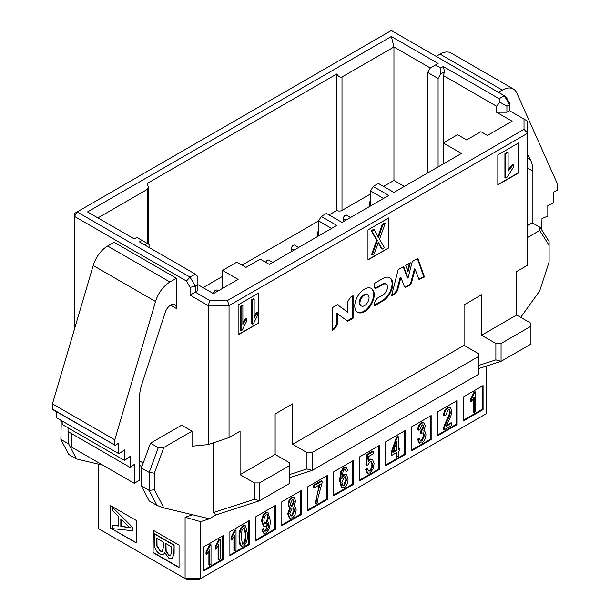 <?xml version="1.0" encoding="UTF-8"?>
<svg xmlns="http://www.w3.org/2000/svg" width="610" height="610" viewBox="0 0 610 610"><rect width="100%" height="100%" fill="white"/><g stroke="black" fill="none" stroke-linecap="round" stroke-linejoin="round"><path stroke-width="0.91" d="M170.609 305.175L176.45 308.553A8.265 4.773 -60 0 0 174.742 304.771A8.265 4.773 -60 0 0 165.302 312.152L141.84 384.323A36.73 21.205 120 0 0 139.446 398.284L139.446 480.299L134.253 483.303L71.927 447.313L71.927 433.824M52.445 409.081L114.772 445.064L114.772 439.818L52.445 403.835L52.658 409.539L114.772 445.064M114.772 439.818L155.542 301.5A22.036 12.726 -60 0 1 169.961 282.011L107.634 246.028A22.036 12.726 120 0 0 93.216 265.518L52.445 403.835M102.96 465.232L76.471 458.933L68.678 454.435L60.886 439.444L61.252 420.465M60.886 420.259L60.886 421.449L62.189 422.204M141.39 467.931L149.183 472.43L158.272 447.687L150.479 443.195L141.39 467.931L141.39 485.926L149.183 500.917L156.976 505.416L149.183 490.425L141.39 485.926M76.471 458.933L68.678 443.943L60.886 439.444M209.787 300.509L195.276 292.137L197.876 290.635L197.876 284.634L195.276 286.136L195.276 292.137L190.084 295.133L208.262 305.625L208.262 444.591L229.04 437.568L229.04 305.625L227.515 300.509L209.787 300.509L208.262 305.625L229.04 305.625L527.688 133.201L527.688 121.207L524.013 119.087L524.013 129.328L527.688 133.201L527.688 265.144L516.647 271.519L516.647 315.004L530.936 323.247L530.936 326.243L501.069 343.491L501.069 361.333L530.936 344.086L530.936 326.243M149.831 247.904L149.831 244.907L147.239 243.405L144.639 244.907M427.694 172.943L427.709 72.483L438.094 78.477L440.687 73.978L440.687 67.984L435.494 64.988L438.094 63.486L391.345 36.501L87.504 211.922L134.253 238.906L136.846 237.404L147.239 243.405L147.239 189.428L97.897 217.915M329.026 214.918L336.812 210.419L336.812 73.978L147.239 183.435L148.314 187.049L147.239 189.428M118.897 453.748L56.57 417.766L118.897 453.748L124.516 449.936L124.516 460.436L130.357 456.234L130.357 467.557L68.03 431.575L68.03 427.824M124.516 460.436L62.189 424.453L62.189 421.007M56.341 417.332L56.341 411.658M107.634 246.028L114.123 242.277L176.45 278.267L169.961 282.011M114.985 445.521L118.668 443.173L118.668 453.314M130.357 467.557L134.253 464.431L134.253 483.303M176.45 308.553L176.45 278.267M142.038 240.409L139.446 241.903L195.276 274.142L197.876 276.643L197.876 284.634L213.454 293.631A2.753 1.594 -60 0 1 214.659 290.863A2.753 1.594 -60 0 1 216.786 290.124L218.159 290.917M258.907 322.873L258.907 292.884L238.129 304.878L238.129 334.867L258.907 322.873L238.129 334.562M258.648 293.036L258.648 322.721M153.079 552.645L179.05 567.635L179.05 545.149L153.079 530.159L153.079 552.645L153.339 530.303M179.05 567.338L153.339 552.492M136.198 542.603L110.227 527.909L136.198 542.9L136.198 520.406L110.227 505.416L110.227 527.909M110.486 527.757L110.486 505.568M165.928 543.601L166.156 551.135L168.825 554.963L170.815 555.313M174.109 545.05L173.85 553.636L172.264 558.508L168.871 558.219L164.738 552.683L163.419 554.604L160.026 554.2C156.007 551.516 154.124 547.628 154.376 542.534L154.635 533.803L174.109 545.05L174.109 553.483L172.386 558.432M164.845 552.98L163.549 554.528M156.938 538.409L157.029 545.79L160.285 550.967L162.42 551.318M121.085 518.988L121.085 526.201L130.517 527.703M112.827 507.619L132.561 527.353L132.301 530.708L112.827 528.664L112.827 525.279L118.721 526.056L118.721 516.655L112.827 510.776L112.827 507.619L132.301 527.497L132.301 530.708M112.827 525.279L118.721 525.873M154.376 533.956L173.85 545.203M156.678 538.256L163.373 542.122L163.373 547.322L162.29 551.402L160.026 551.112L156.77 545.935L156.678 538.256M165.668 543.449L171.555 546.85L171.555 551.341L170.693 555.397L168.566 555.108L165.897 551.28L165.668 543.449M120.826 518.729L126.537 524.493A35.121 20.275 -120 0 0 130.258 527.856L120.826 526.346L120.826 518.729M527.688 225.418L532.233 222.795L540.025 227.286L549.114 241.529L549.114 261.865L539.675 290.924L520.704 317.337M436.142 56.364L440.039 54.115A22.036 12.726 -60 0 1 451.057 53.024L513.384 89.007A22.036 12.726 120 0 0 502.365 90.097L498.469 92.346M541.749 229.993L541.97 218.586L547.811 216.047L547.811 205.547L553.43 202.871L553.659 192.036L557.334 190.129L557.555 184.182L516.784 92.941A22.036 12.726 120 0 0 513.384 89.007M527.688 154.566L530.486 159.942A36.73 21.205 -60 0 1 532.881 171.135L532.881 223.168M388.753 247.904L388.753 217.915L367.975 229.909L367.975 259.898L388.753 247.904L367.975 259.601M388.494 218.067L388.494 247.751M497.821 154.948L497.821 184.929L518.599 172.935L518.599 142.953L497.821 154.948M518.34 143.098L518.599 172.935M509.51 104.714L506.91 106.216L506.91 112.217L509.51 110.715L509.51 102.96L505.835 96.601L504.317 95.724L509.51 104.714M427.709 72.483L430.302 67.984L393.946 46.993L393.946 180.438L404.331 186.431M435.494 64.988L430.302 67.984M438.094 78.477L438.094 166.942M443.287 163.938L443.287 75.48L444.583 71.728L440.687 73.978M443.287 75.48L496.525 106.216L499.986 102.221L499.125 98.721L443.287 66.482L444.583 71.728M203.069 287.638L222.551 276.391M242.025 265.144L318.633 220.919M336.812 210.419A3.675 2.12 0 0 0 342.004 210.419L370.575 193.927M391.345 36.501L393.946 46.993L342.004 76.982C340.022 77.531 338.291 76.524 336.812 73.978M265.685 262.308A2.753 1.594 -60 0 1 268.72 260.135L272.693 262.43M293.959 250.153L291.366 248.651L291.366 250.901L292.015 251.274M291.366 248.651A2.753 1.594 -60 0 1 292.571 245.883A2.753 1.594 -60 0 1 294.691 245.144L298.664 247.439M318.633 234.408L317.337 233.66L317.337 235.91L317.985 236.283M317.337 233.66A2.753 1.594 -60 0 1 318.633 230.793M345.9 220.164L343.308 218.67L343.308 220.919L343.956 221.293M343.308 218.67A2.753 1.594 -60 0 1 344.505 215.894A2.753 1.594 -60 0 1 346.632 215.155L350.605 217.45M370.575 204.426L369.271 203.671L369.271 205.921L369.919 206.294M369.271 203.671A2.753 1.594 -60 0 1 370.575 200.804M370.575 205.921L370.575 190.93L373.167 186.431L378.36 183.435L393.946 192.424L461.465 153.446L443.287 142.953L457.569 134.703L466.658 139.949L480.939 131.707L487.436 135.45L512.103 121.207L496.525 112.217L506.91 112.217M318.633 235.91L318.633 220.912L321.234 216.42L326.426 213.416L342.004 222.414L388.753 195.429L373.167 186.431M222.551 288.385L222.551 270.39L236.833 262.147L245.921 267.394L260.203 259.151L269.292 264.397L336.812 225.41L321.234 216.42M527.688 237.412L539.667 230.488L540.025 227.286M509.51 110.715L524.013 119.087M518.34 172.79L497.821 184.632M539.667 230.488L549.114 245.289M383.56 186.431L393.946 180.438M158.272 447.687L163.823 447.488L192.036 431.201L181.643 425.2L150.479 443.195M154.376 473.185L149.183 472.43L149.183 490.425L154.376 489.761L154.376 473.185L163.823 447.488M195.276 274.142L190.084 277.138L195.276 286.136L190.084 287.379L190.084 295.133M213.454 293.631L238.129 279.388L222.551 270.39M524.013 129.328L227.515 300.509M156.976 505.416L163.815 507.924L154.376 489.761M499.125 98.721L504.317 95.724L391.345 30.5L77.119 211.922L190.084 277.138L186.416 281.019L190.084 287.379M496.525 106.216L496.525 112.217M506.91 106.216L499.986 102.221M370.575 190.93L383.56 198.425M318.633 220.912L331.619 228.414M143.213 462.982L139.446 460.809M139.446 465.308L141.848 466.696M443.287 66.482L440.687 67.984M68.678 443.943L68.678 431.949M192.036 431.201L192.036 446.192L208.262 444.591M186.416 281.019L74.519 216.42L74.519 328.942M486.33 366.099L486.33 413.694L199.15 579.5L186.607 579.5L185.089 578.623L200.667 578.623L200.667 521.649L185.089 517.257L185.089 578.623L98.736 528.771L98.736 464.233M213.454 442.837L213.454 512.553L254.362 499.3L254.362 482.922L240.073 474.679L240.073 431.201L229.04 437.568M200.667 521.649L208.91 518.973L208.406 518.523L163.815 507.924M185.089 517.257L192.699 514.794M208.91 518.973L216.054 514.855L213.454 512.553M289.422 474.618L306.944 468.945L312.145 470.409L478.347 374.448L478.347 356.606L312.145 452.567L312.145 470.409L289.422 477.767M254.362 499.3L259.555 500.764L289.422 483.524L289.422 465.682L259.555 482.922L259.555 500.764L216.054 514.855M516.647 315.004L481.595 335.241L495.877 343.491L501.069 343.491M478.347 356.606L478.347 353.609L464.065 345.359L292.663 444.316L306.944 452.567L312.145 452.567M289.422 465.682L289.422 462.685L275.133 454.435L240.073 474.679M254.362 482.922L259.555 482.922M478.347 365.542L495.877 359.869L501.069 361.333L478.347 368.692M481.595 335.241L481.595 294.76L464.065 304.878L464.065 345.359M495.877 359.869L495.877 343.491M292.663 444.316L292.663 403.835L275.133 413.954L275.133 454.435M306.944 468.945L306.944 452.567M74.519 213.416L74.519 216.42L77.119 211.922L74.519 213.416M382.203 249.132L378.391 242.239L374.311 253.684L372.222 254.896L377.331 240.637L371.825 231.137L374.204 229.764L378.497 237.442L382.844 224.777L385.154 223.443L379.534 239.189L384.491 247.812L382.203 249.132L381.547 248.758L378.208 242.833M372.222 254.896L371.574 254.523L376.683 240.264L371.177 230.763L373.556 229.39L374.204 229.764M377.849 237.069L382.195 224.404L384.506 223.069L385.154 223.443M504.928 177.624L504.928 153.537L507.482 152.065L508.13 152.439L508.13 171.212L513.231 164.715L513.231 167.559L507.223 177.052L505.576 177.998L504.928 177.624M508.13 169.809L512.583 164.342L513.231 164.715M242.864 322.713L245.784 318.374L246.432 318.748L246.432 321.592L242.231 330.048L241.08 330.712L240.431 330.338L240.431 306.25L242.216 305.221L242.864 305.595L242.864 324.36L246.432 318.748M257.733 312.228L257.733 315.073L253.524 323.521L252.372 324.185L251.724 323.811L251.724 299.723L253.508 298.694L254.156 299.068L254.156 317.84L257.733 312.228L257.084 311.855L254.156 316.193M251.724 299.723L252.372 300.105L254.156 299.068M252.372 324.185L252.372 300.105M241.08 330.712L241.08 306.624L240.431 306.25M241.08 306.624L242.864 305.595M377.331 240.637L376.683 240.264M371.825 231.137L371.177 230.763M379.191 235.246L378.543 234.865M382.844 224.777L382.195 224.404M505.576 177.998L505.576 153.918L504.928 153.537M505.576 153.918L508.13 152.439M354.753 305.999A13.771 7.953 -60 0 1 360.762 292.137A13.771 7.953 -60 0 1 371.376 288.446A13.771 7.953 -60 0 1 371.376 304.352A13.771 7.953 -60 0 1 357.605 312.305A13.771 7.953 -60 0 1 354.753 305.999M382.912 278.48A13.885 8.014 -60 0 1 389.859 277.794A13.885 8.014 -60 0 1 392.733 284.062A13.885 8.014 -60 0 1 382.912 300.982L374.143 306.045L374.143 303.086L376.95 298.389L382.912 294.95A6.496 3.751 120 0 0 387.51 287.081A6.496 3.751 120 0 0 386.16 284.199A6.496 3.751 120 0 0 382.912 284.519L376.95 287.966L374.929 288.271L374.143 286.509L374.143 283.551L382.912 278.48M332.305 307.707L337.505 304.71L347.738 312.206L347.738 301.828L350.346 297.291L353.083 295.72L353.083 318.206L347.746 321.287L337.528 313.761L337.528 324.245L334.837 328.737L332.305 330.201L332.305 307.707M410.255 262.704L407.983 271.702L405.711 265.327L410.255 262.704M410.179 285.007L409.531 284.634L405.139 287.173L405.787 287.546L404.453 286.799L400.892 277.458L397.468 290.779L394.655 294.203L391.506 296.018L398.155 269.696L403.675 266.509L407.983 278.145L412.291 261.53L417.812 258.343L424.461 276.993L419.108 279.456L415.075 269.277L411.521 282.72L410.179 285.007L405.078 287.569M359.93 303.01A6.443 3.721 120 0 0 361.265 305.961A6.443 3.721 120 0 0 367.716 302.24A6.443 3.721 120 0 0 367.716 294.798A6.443 3.721 120 0 0 362.744 296.521A6.443 3.721 120 0 0 359.93 303.01M397.468 290.779L396.82 290.406L400.244 277.085L400.892 277.458M396.82 290.406L394.007 293.829L394.655 294.203M394.007 293.829L391.734 295.141M403.256 266.745L407.335 277.771L407.983 278.145M417.385 258.587L423.813 276.62L424.461 276.993M423.813 276.62L420.664 278.442L421.312 278.816M420.664 278.442L418.818 279.182M411.521 282.72L410.865 282.346L414.426 268.903L415.075 269.277M410.865 282.346L409.531 284.634M409.386 263.207L407.549 270.482M337.429 304.748L347.738 312.206M352.427 296.094L352.427 317.833L353.083 318.206M352.427 317.833L347.181 320.868M337.528 324.245L336.88 323.872L336.88 313.387L337.528 313.761M336.88 323.872L334.188 328.363L334.837 328.737M334.188 328.363L332.305 329.453M389.523 277.619A13.885 8.014 -60 0 1 392.085 283.688L392.733 284.062M392.085 283.688A13.885 8.014 -60 0 1 382.264 300.608L374.143 305.297M386.16 284.199L385.512 283.818A6.496 3.751 120 0 0 382.264 284.146L376.301 287.584L376.95 287.966M376.301 287.584L374.631 288.027M371.048 288.278A13.771 7.953 -60 0 1 370.727 303.978A13.771 7.953 -60 0 1 357.285 312.106M361.265 305.961L360.617 305.587A6.443 3.721 -60 0 1 359.282 302.636A6.443 3.721 -60 0 1 362.096 296.147A6.443 3.721 -60 0 1 367.06 294.416L367.716 294.798M275.331 529.518L255.849 540.765L255.849 516.777L275.331 505.53L275.331 529.518L274.683 529.144L255.849 540.01M457.119 424.568L437.637 435.807L437.637 411.819L457.119 400.579L457.119 424.568L456.463 424.194L437.637 435.06M327.265 499.529L307.791 510.776L307.791 486.788L327.265 475.541L327.265 499.529L326.617 499.155L307.791 510.029M353.236 484.538L333.762 495.785L333.762 471.797L353.236 460.55L353.236 484.538L352.588 484.165L333.762 495.03M379.206 469.547L359.732 480.787L359.732 456.798L379.206 445.559L379.206 469.547L378.558 469.174L359.732 480.039M483.082 409.569L463.608 420.816L463.608 396.828L483.082 385.581L483.082 409.569L482.434 409.196L463.608 420.069M223.39 559.507L203.915 570.746L203.915 546.758L223.39 535.519L223.39 559.507L222.742 559.134L203.915 569.999M249.36 544.509L229.886 555.756L229.886 531.767L249.36 520.521L249.36 544.509L248.712 544.135L229.886 555.008M431.148 439.558L411.666 450.805L411.666 426.817L431.148 415.57L431.148 439.558L430.5 439.185L411.666 450.05M301.302 514.527L281.82 525.767L281.82 501.778L301.302 490.539L301.302 514.527L300.654 514.154L281.82 525.019M405.177 454.549L385.703 465.796L385.703 441.808L405.177 430.561L405.177 454.549L404.529 454.175L385.703 465.049M404.529 430.934L404.529 454.175M300.654 490.913L300.654 514.154M430.5 415.944L430.5 439.185M248.712 520.894L248.712 544.135M222.742 535.893L222.742 559.134M482.434 385.955L482.434 409.196M378.558 445.933L378.558 469.174M352.588 460.924L352.588 484.165M326.617 475.914L326.617 499.155M456.463 400.953L456.463 424.194M274.683 505.904L274.683 529.144M399.924 448.472L399.924 450.668L398.33 451.591L398.33 456.257L396.881 457.096L396.881 452.429L391.75 455.388L391.101 455.014L391.101 452.818L396.492 437.073L397.682 436.394L398.33 436.768L398.33 449.395L399.924 448.472L399.275 448.098L398.33 448.647M396.881 457.096L396.225 456.722L396.225 452.803M393.496 451.438L396.225 449.86L396.225 443.363M290.543 515.747L291.595 515.496L293.989 510.204L293.273 507.733M289.796 507.688L289.148 507.314L288.164 504.569C288.233 501.489 289.361 499.163 291.557 497.585L294.325 497.707L295.637 501.069L293.898 505.98L294.882 506.201L296.117 509.693C296.033 513.3 294.737 516.022 292.228 517.844L289.849 518.126L288.332 514.123L290.581 507.894L289.796 507.688L288.812 504.943C288.881 501.862 290.009 499.537 292.205 497.958L294.325 497.707M294.081 505.751L294.882 506.201M289.849 518.126L289.201 517.753L287.684 513.75L289.933 507.52M290.779 505.888L291.588 505.652L293.494 501.542L292.991 499.697M421.068 433.901L421.228 431.712L423.874 426.954L423.096 424.895L421.937 425.025L419.802 429.768L418.353 430.18C418.689 426.825 419.878 424.453 421.906 423.073L424.049 422.898L425.361 426.146L423.736 431.034L424.804 431.163L425.94 434.556C425.818 438.277 424.491 441.076 421.96 442.959L419.093 442.822L417.553 439.261L419.009 438.102L420.755 441.114L421.967 440.977L424.4 435.502L423.447 432.902L422.089 433.047L421.068 433.901L420.42 433.527L420.58 431.331L423.226 426.581L422.753 424.789M420.45 440.847L421.319 440.595L423.752 435.128L423.096 432.78M418.353 430.18L417.705 429.806C418.041 426.443 419.222 424.08 421.258 422.7L424.049 422.898M423.965 430.706L424.804 431.163M242.193 543.815L242.948 543.579C244.61 542.404 245.403 539.293 245.304 534.246L244.351 527.772M234.575 550.799L234.575 535.549L231.678 540.109L231.022 539.736L231.022 537.425L234.446 530.555L235.376 530.014L236.024 530.395L236.024 549.961L234.575 550.799L233.927 550.426L233.927 536.8M241.59 546.125L240.264 545.081C239.478 543.907 239.089 541.489 239.089 537.829C238.739 532.294 240.02 528.237 242.948 525.645L245.586 525.851L247.446 533.758C247.805 539.27 246.524 543.327 243.596 545.927L241.59 546.125L240.912 545.454C240.134 544.28 239.745 541.863 239.745 538.203C239.387 532.667 240.668 528.611 243.596 526.026L245.586 525.851M209.558 565.241L209.558 549.999L206.653 554.559L206.005 554.177L206.005 551.867L209.421 545.005L210.358 544.463L211.007 544.837L211.007 564.41L209.558 565.241L208.902 564.868L208.902 551.249M218.731 559.942L218.731 544.699L215.833 549.259L215.833 546.941L219.249 540.079L220.187 539.537L220.187 559.111L218.731 559.942L218.083 559.568L218.083 545.95M215.833 549.259L215.185 548.878L215.185 546.568L218.601 539.705L219.531 539.164L220.187 539.537M474.153 412.482L474.153 397.232L471.248 401.792L470.6 401.418L470.6 399.108L474.016 392.238L474.954 391.696L475.602 392.077L475.602 411.643L474.153 412.482L473.497 412.108L473.497 398.483M367.754 473.192L367.106 472.819L365.611 469.296L367.136 468.198L368.821 471.08L370.056 470.943C371.665 469.7 372.504 467.634 372.55 464.744L371.505 461.61L370.034 461.785L367.876 464.919L366.518 465.407L365.87 465.033L367.014 454.366L372.885 450.973L373.533 451.347L373.533 453.634L368.821 456.356L368.188 461.961L370.415 459.452L372.489 459.254L374.09 463.646L373.16 468.754L370.056 472.91L367.754 473.192L366.259 469.67L365.611 469.296M368.516 470.813L369.408 470.569C371.017 469.326 371.856 467.26 371.902 464.37L371.162 461.488M368.371 460.344L369.767 459.071L372.489 459.254M342.782 485.659L343.651 485.438L345.893 479.597L345.168 476.7M346.373 471.721L345.824 469.99L344.375 469.807L343.156 471.149L341.669 478.919L344.536 474.671L346.442 474.496L348.028 478.972C348.066 482.754 346.838 485.682 344.33 487.764L341.463 487.664L339.572 480.306L340.837 471.362L343.811 467.412L346.465 467.542L347.814 470.699L346.373 471.721L345.161 469.601M341.745 476.776L343.887 474.298L346.442 474.496M316.071 503.746C316.277 497.646 317.657 491.21 320.204 484.424L314.417 487.764L313.769 487.39L313.769 485.087L321.417 480.672L322.065 481.054L322.065 482.914L318.115 497.211L317.558 502.892L316.071 503.746L315.416 503.372L319.167 485.019M446.314 425.505L451.141 422.715L451.789 423.088L451.789 425.391L443.981 429.897L443.333 429.524L443.5 427.762L446.352 420.572C448.541 416.554 449.631 413.588 449.631 411.674L449.067 409.684M443.981 429.897L444.149 428.144L447 420.946C449.189 416.927 450.279 413.961 450.287 412.047L449.417 409.806L448.06 409.958L445.75 415.204L444.255 415.807L443.607 415.433C443.775 411.75 445.056 409.135 447.443 407.579L450.409 407.663L451.774 411.239C451.812 413.71 450.645 417.087 448.281 421.365L445.994 426.436L451.789 423.088M264.549 530.913L265.304 530.677L267.996 523.632M263.962 526.3L263.306 525.927L261.728 521.382C261.804 517.356 263.04 514.451 265.449 512.659L268.148 512.819L270.154 520.116C270.489 526.049 269.079 530.349 265.922 533.033L263.939 533.285L262.597 530.113L261.949 529.739L263.345 528.717L264.847 531.196L265.952 531.051C268.034 528.862 268.949 525.98 268.705 522.396L265.876 526.117L263.962 526.3L262.384 521.756C262.452 517.73 263.688 514.825 266.097 513.033L268.148 512.819M263.939 533.285L263.284 532.911L261.949 529.739M264.61 523.677L265.586 523.426L267.889 517.707L267.119 514.688M391.75 455.388L391.75 453.192L391.101 452.818M391.75 453.192L397.14 437.454L396.492 437.073M397.14 437.454L398.33 436.768M419.741 443.203L418.208 439.635L417.553 439.261M418.208 439.635L419.657 438.483M421.228 431.712L420.58 431.331M231.678 540.109L231.678 537.799L231.022 537.425M231.678 537.799L235.094 530.929L234.446 530.555M235.094 530.929L236.024 530.395M215.833 546.941L215.185 546.568M219.249 540.079L218.601 539.705M206.653 554.559L206.653 552.241L206.005 551.867M206.653 552.241L210.069 545.378L209.421 545.005M210.069 545.378L211.007 544.837M471.248 401.792L471.248 399.481L470.6 399.108M471.248 399.481L474.664 392.611L474.016 392.238M474.664 392.611L475.602 392.077M366.259 469.67L367.784 468.571M366.518 465.407L367.662 454.74L367.014 454.366M367.662 454.74L373.533 451.347M342.111 488.038L340.227 480.68L341.493 471.736L344.467 467.786L346.465 467.542M314.417 487.764L314.417 485.468L313.769 485.087M314.417 485.468L322.065 481.054M444.255 415.807C444.431 412.124 445.704 409.508 448.091 407.96L450.409 407.663M262.597 530.113L263.993 529.099M396.881 450.233L393.175 452.368L396.881 441.449L396.881 450.233L396.225 449.86M290.291 504.005L292.221 499.918L293.334 499.803L294.142 501.916L292.236 506.025L291.077 506.155L290.291 504.005M289.826 513.277L292.198 508L293.616 507.855L294.638 510.578L292.243 515.869L290.84 515.984L289.826 513.277M241.232 537.341L241.979 530.326L243.581 528.016L244.702 527.879L245.952 534.619C246.051 539.667 245.258 542.778 243.596 543.96L242.49 544.089L241.232 537.341M341.89 482.525L344.246 476.951L345.512 476.822L346.541 479.971L344.299 485.812L343.11 485.911L341.89 482.525M268.537 518.081L266.235 523.799L264.915 523.929L263.871 520.978C263.947 518.157 264.748 516.129 266.273 514.909L267.462 514.802L268.537 518.081L267.889 517.707M155.542 301.5L93.216 265.518M502.365 90.097L440.039 54.115M530.486 159.942L527.688 158.325M527.688 168.139L532.881 171.135M342.004 210.419L342.004 76.982M379.565 244.503L378.909 244.13M382.264 300.608L382.912 300.982M382.264 284.146L382.912 284.519M291.557 497.585L292.205 497.958M288.332 514.123L287.684 513.75M288.812 504.943L288.164 504.569M421.967 440.977L421.319 440.595M424.4 435.502L423.752 435.128M421.464 431.598L420.808 431.224M423.874 426.954L423.226 426.581M421.906 423.073L421.258 422.7M240.264 545.081L240.912 545.454M239.745 538.203L239.089 537.829M243.596 526.026L242.948 525.645M370.056 470.943L369.408 470.569M372.55 464.744L371.902 464.37M370.415 459.452L369.767 459.071M343.811 467.412L344.467 467.786M344.536 474.671L343.887 474.298M340.227 480.68L339.572 480.306M341.493 471.736L340.837 471.362M444.149 428.144L443.5 427.762M447 420.946L446.352 420.572M450.287 412.047L449.631 411.674M448.091 407.96L447.443 407.579M265.952 531.051L265.304 530.677M262.384 521.756L261.728 521.382M266.097 513.033L265.449 512.659M293.989 510.204L294.638 510.578M291.595 515.496L292.243 515.869M293.494 501.542L294.142 501.916M291.588 505.652L292.236 506.025M245.304 534.246L245.952 534.619M242.948 543.579L243.596 543.96M345.893 479.597L346.541 479.971M343.651 485.438L344.299 485.812M265.586 523.426L266.235 523.799M148.314 244.023L148.314 187.049"/></g></svg>
